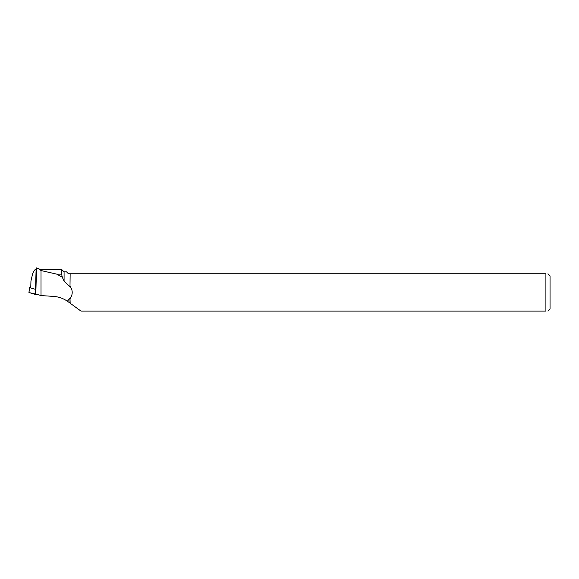 <?xml version="1.0" encoding="UTF-8"?>
<svg xmlns="http://www.w3.org/2000/svg" width="579" height="579" viewBox="0 0 579 579"><rect width="100%" height="100%" fill="white"/><g stroke="black" fill="none" stroke-linecap="round" stroke-linejoin="round"><path stroke-width="0.87" d="M30.767 287.654L29.515 287.604L35.934 289.478M28.95 292.511L29.515 287.604L28.993 292.489M37.881 294.631L35.008 294.349L28.986 292.533L37.881 294.631M69.994 286.699L70.146 273.773L69.994 286.699L64.081 281.112L64.081 271.877L61.627 269.416L39.813 269.655L38.779 268.627L36.528 267.911L36.115 268.808C34.849 269.553 33.705 271.146 32.685 273.606L30.948 280.974L30.759 287.828M39.813 269.655L41.015 270.538L56.807 274.156L62.286 277.211L61.627 274.156L56.807 274.156M61.627 269.416L61.627 274.156M64.081 281.112L62.286 277.211M69.994 273.773L68.474 273.773L66.571 271.877L64.081 271.877M70.146 273.773L545.903 273.773L545.903 311.104L80.98 311.104L67.388 301.196C63.14 298.344 58.537 296.745 53.572 296.397L41.015 295.579L41.015 270.538M69.994 302.665L69.994 298.185L70.146 302.803M70.146 286.381C72.896 290.419 72.896 294.458 70.146 298.496M36.528 267.911L35.811 294.009L41.015 295.579M67.388 301.196L69.994 298.185M547.958 273.773L550.05 275.865L550.05 309.012L547.958 311.104M545.903 311.104C548.595 311.104 548.595 311.104 545.903 311.104M545.903 273.773C548.588 273.773 548.588 273.773 545.903 273.773M35.688 289.449L35.29 294.393M35.008 294.349L35.551 289.428M36.115 268.808L35.558 289.276M39.813 269.416L38.779 268.627"/></g></svg>
